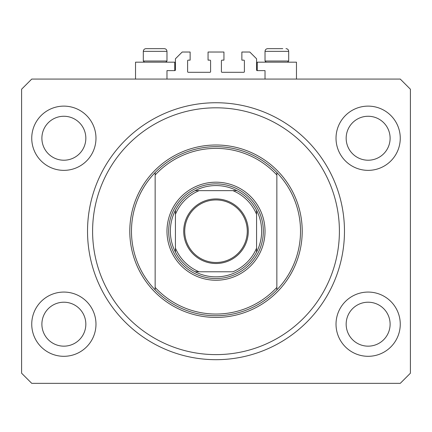 <?xml version="1.0" encoding="UTF-8"?>
<svg xmlns="http://www.w3.org/2000/svg" width="432" height="432" viewBox="0 0 432 432"><rect width="100%" height="100%" fill="white"/><g stroke="black" fill="none" stroke-linecap="round" stroke-linejoin="round"><path stroke-width="0.65" d="M265.021 79.072L265.021 70.621L257.245 70.621A0.675 0.675 0 0 1 256.57 69.946L256.57 58.79L249.809 52.029L241.866 52.029L241.866 60.14L243.724 60.14A0.675 0.675 0 0 1 244.399 60.82L244.399 71.636A0.675 0.675 0 0 1 243.724 72.311L222.086 72.311A0.675 0.675 0 0 1 221.411 71.636L221.411 60.82A0.675 0.675 0 0 1 222.086 60.14L223.943 60.14L223.943 52.029L208.057 52.029L208.057 60.14L209.914 60.14A0.675 0.675 0 0 1 210.589 60.82L210.589 71.636A0.675 0.675 0 0 1 209.914 72.311L188.276 72.311A0.675 0.675 0 0 1 187.601 71.636L187.601 60.82A0.675 0.675 0 0 1 188.276 60.14L190.134 60.14L190.134 52.029L182.191 52.029L175.43 58.79L175.43 69.946A0.675 0.675 0 0 1 174.755 70.621L166.979 70.621L166.979 79.072M31.741 324.189A32.119 32.119 0 0 0 63.86 356.308A32.119 32.119 0 0 0 95.98 324.189A32.119 32.119 0 0 0 63.86 292.07A32.119 32.119 0 0 0 31.741 324.189M336.02 324.189A32.119 32.119 0 0 0 368.14 356.308A32.119 32.119 0 0 0 400.259 324.189A32.119 32.119 0 0 0 368.14 292.07A32.119 32.119 0 0 0 336.02 324.189M336.02 138.24A32.119 32.119 0 0 0 368.14 170.359A32.119 32.119 0 0 0 400.259 138.24A32.119 32.119 0 0 0 368.14 106.121A32.119 32.119 0 0 0 336.02 138.24M31.741 138.24A32.119 32.119 0 0 0 63.86 170.359A32.119 32.119 0 0 0 95.98 138.24A32.119 32.119 0 0 0 63.86 106.121A32.119 32.119 0 0 0 31.741 138.24M257.245 70.621L257.245 62.17L296.465 62.17L296.465 79.072M174.755 70.621L174.755 62.17L135.535 62.17L135.535 79.072M87.529 231.212A128.471 128.471 0 0 0 216 359.689A128.471 128.471 0 0 0 344.471 231.212A128.471 128.471 0 0 0 216 102.74A128.471 128.471 0 0 0 87.529 231.212M41.888 138.24A21.978 21.978 0 0 0 63.86 160.218A21.978 21.978 0 0 0 85.838 138.24A21.978 21.978 0 0 0 63.86 116.262A21.978 21.978 0 0 0 41.888 138.24M346.162 138.24A21.978 21.978 0 0 0 368.14 160.218A21.978 21.978 0 0 0 390.112 138.24A21.978 21.978 0 0 0 368.14 116.262A21.978 21.978 0 0 0 346.162 138.24M346.162 324.189A21.978 21.978 0 0 0 368.14 346.162A21.978 21.978 0 0 0 390.112 324.189A21.978 21.978 0 0 0 368.14 302.211A21.978 21.978 0 0 0 346.162 324.189M41.888 324.189A21.978 21.978 0 0 0 63.86 346.162A21.978 21.978 0 0 0 85.838 324.189A21.978 21.978 0 0 0 63.86 302.211A21.978 21.978 0 0 0 41.888 324.189M31.741 383.351L400.259 383.351L410.4 373.21L410.4 89.219L400.259 79.072L31.741 79.072L21.6 89.219L21.6 373.21L31.741 383.351M144.461 62.17L143.311 61.02L166.979 61.02L166.979 51.354C166.817 49.707 165.915 48.805 164.273 48.649L152.188 48.649M164.273 48.649C165.915 48.805 166.817 49.707 166.979 51.354L143.311 51.354C143.473 49.707 144.374 48.805 146.016 48.649L149.229 48.649M266.171 62.17L265.021 61.02L288.689 61.02L288.689 51.354L265.021 51.354C265.183 49.707 266.085 48.805 267.727 48.649L282.771 48.649M265.021 61.02L265.021 51.354C265.183 49.707 266.085 48.805 267.727 48.649L270.94 48.649M143.311 61.02L143.311 51.354C143.473 49.707 144.374 48.805 146.016 48.649L163.048 48.649M265.021 231.212A49.021 49.021 0 0 1 216 280.238A49.021 49.021 0 0 1 166.979 231.212A49.021 49.021 0 0 1 216 182.191A49.021 49.021 0 0 1 265.021 231.212M339.401 231.212A123.401 123.401 0 0 0 216 107.811A123.401 123.401 0 0 0 92.599 231.212A123.401 123.401 0 0 0 216 354.618A123.401 123.401 0 0 0 339.401 231.212M300.521 231.212A84.521 84.521 0 0 0 276.858 172.557L276.858 175.019A82.831 82.831 0 0 0 155.142 175.019L155.142 287.404A82.831 82.831 0 0 0 276.858 287.404L276.858 289.872A84.521 84.521 0 0 0 300.521 231.212M155.142 172.557A84.521 84.521 0 0 0 155.142 289.872A84.521 84.521 0 0 0 276.858 289.872L276.858 172.557A84.521 84.521 0 0 0 155.142 172.557L155.142 175.019L155.142 172.557M155.142 287.404L155.142 289.872L155.142 287.404M248.287 231.212A32.287 32.287 0 0 1 216 263.504A32.287 32.287 0 0 1 183.713 231.212A32.287 32.287 0 0 1 216 198.925A32.287 32.287 0 0 1 248.287 231.212M184.729 231.212A31.271 31.271 0 0 0 216 262.489A31.271 31.271 0 0 0 247.271 231.212A31.271 31.271 0 0 0 216 199.94A31.271 31.271 0 0 0 184.729 231.212M261.641 231.212A45.641 45.641 0 0 0 256.57 210.303L256.57 214.31L256.57 210.303A45.641 45.641 0 0 0 195.091 190.642L199.098 190.642L195.091 190.642A45.641 45.641 0 0 0 175.43 252.126L175.43 248.119L175.43 252.126A45.641 45.641 0 0 0 195.091 271.782L232.902 271.782A43.951 43.951 0 0 0 256.57 248.119L256.57 214.31A43.951 43.951 0 0 0 232.902 190.642L199.098 190.642A43.951 43.951 0 0 0 175.43 214.31L175.43 248.119A43.951 43.951 0 0 0 199.098 271.782L195.091 271.782A45.641 45.641 0 0 0 256.57 252.126L256.57 248.119L256.57 252.126A45.641 45.641 0 0 0 261.641 231.212M168.669 231.212A47.331 47.331 0 0 1 216 183.881A47.331 47.331 0 0 1 263.331 231.212A47.331 47.331 0 0 1 216 278.548A47.331 47.331 0 0 1 168.669 231.212M175.43 210.303L175.43 214.31L175.43 210.303A45.641 45.641 0 0 1 195.091 190.642M236.909 190.642L232.902 190.642L236.909 190.642A45.641 45.641 0 0 1 256.57 210.303M302.211 231.212A86.211 86.211 0 0 1 216 317.428A86.211 86.211 0 0 1 129.789 231.212A86.211 86.211 0 0 1 216 145.001A86.211 86.211 0 0 1 302.211 231.212M256.57 252.126A45.641 45.641 0 0 1 236.909 271.782M195.091 271.782A45.641 45.641 0 0 1 175.43 252.126M288.689 51.354C288.527 49.707 287.626 48.805 285.984 48.649C287.626 48.805 288.527 49.707 288.689 51.354M287.539 62.17L288.689 61.02M165.829 62.17L166.979 61.02"/></g></svg>

